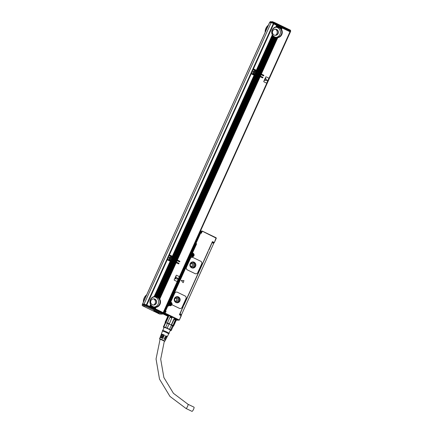 <?xml version="1.0" encoding="UTF-8"?>
<svg xmlns="http://www.w3.org/2000/svg" width="433" height="433" viewBox="0 0 433 433"><rect width="100%" height="100%" fill="white"/><g stroke="black" fill="none" stroke-linecap="round" stroke-linejoin="round"><path stroke-width="0.65" d="M168.015 315.657A4.79 0.514 24.3 0 1 167.988 315.608A4.79 0.514 24.3 0 1 167.988 315.549L168.058 315.392A4.893 0.525 -155.7 0 0 167.928 315.424A4.893 0.525 -155.7 0 0 167.912 315.468L168.226 316.177M167.988 315.549A4.79 0.514 24.3 0 1 168.269 315.5M168.313 315.998A4.72 0.503 24.3 0 1 168.026 315.7A4.72 0.503 24.3 0 1 168.54 315.63M176.626 319.478A4.72 0.503 24.3 0 1 176.577 319.559A4.72 0.503 24.3 0 1 176.166 319.543M175.944 318.997A4.308 0.46 24.3 0 1 176.253 319.354L175.922 320.09M168.069 316.528L168.394 315.809A4.308 0.46 24.3 0 1 169.005 315.83M168.058 316.55A4.308 0.46 24.3 0 1 168.101 316.518A4.308 0.46 24.3 0 1 168.626 316.566L168.128 316.718A4.655 0.498 -155.7 0 0 167.652 316.685A4.655 0.498 -155.7 0 0 167.609 316.712L165.092 322.293A4.655 0.498 24.3 0 1 165.612 322.293L168.128 316.718M172.637 325.816A4.308 0.46 24.3 0 1 173.119 326.287L172.54 325.751L172.962 325.551L175.435 319.619A4.308 0.46 24.3 0 0 174.028 318.802L171.23 324.999A4.308 0.46 24.3 0 0 169.276 324.057L171.76 318.049A4.655 0.498 -155.7 0 0 169.963 317.308L170.099 317.037A4.308 0.46 24.3 0 1 172.074 317.86M173.563 326.136L173.119 326.287L175.917 320.084L176.085 320.555L173.563 326.136A4.655 0.498 24.3 0 1 173.519 326.168L173.103 326.32M165.092 322.293L165.265 322.742A4.308 0.46 24.3 0 1 165.731 322.742L165.612 322.293M174.028 318.802L174.201 319.229L169.492 329.28L167.192 328.171A4.308 0.46 24.3 0 0 165.568 327.5L167.463 323.305A4.308 0.46 -155.7 0 0 167.295 323.24A4.308 0.46 -155.7 0 0 165.828 322.764L168.626 316.566M173.113 326.309L171.219 330.503L170.645 329.951L172.54 325.751A4.308 0.46 24.3 0 0 171.387 325.086L169.087 323.971A4.308 0.46 -155.7 0 1 169.276 324.057L171.76 318.049M175.479 319.971A4.655 0.498 -155.7 0 0 174.201 319.229M165.568 327.5L163.836 326.942A4.308 0.46 24.3 0 0 163.371 326.937L163.939 327.494L163.371 326.937L165.265 322.742M167.192 328.171L169.087 323.971A4.308 0.46 24.3 0 0 167.463 323.305L165.731 322.742L163.836 326.942M167.295 323.24L169.963 317.308M167.447 322.888A4.655 0.498 24.3 0 1 169.243 323.63M171.679 324.81A4.655 0.498 24.3 0 1 172.962 325.551M164.015 327.667A4.038 0.433 24.3 0 1 163.593 327.321A4.038 0.433 24.3 0 1 165.552 327.694A4.038 0.433 24.3 0 1 169.828 329.686A4.038 0.433 24.3 0 1 170.791 330.568A4.038 0.433 24.3 0 1 170.25 330.482M169.492 329.28A4.308 0.46 24.3 0 1 170.072 329.6A4.308 0.46 24.3 0 1 170.645 329.951M171.219 330.503A4.308 0.46 24.3 0 1 171.132 330.541L170.791 330.568M162.765 330.439L164.112 327.456A3.421 0.368 24.3 0 1 165.016 327.597A3.421 0.368 24.3 0 1 168.491 329.058A3.421 0.368 24.3 0 1 170.348 330.271L169 333.253M162.521 330.482A3.626 0.39 24.3 0 1 163.485 330.623A3.626 0.39 24.3 0 1 167.214 332.192A3.626 0.39 24.3 0 1 169.13 333.464L168.664 334A3.421 0.368 24.3 0 1 168.659 334A3.421 0.368 24.3 0 0 166.819 332.782A3.421 0.368 24.3 0 0 163.338 331.315A3.421 0.368 24.3 0 0 162.429 331.18A3.421 0.368 24.3 0 1 162.429 331.18L162.521 330.482M160.031 339.261A2.907 0.314 24.3 0 1 159.539 338.828A2.907 0.314 24.3 0 1 160.313 338.947A2.907 0.314 24.3 0 1 163.268 340.192A2.907 0.314 24.3 0 1 164.838 341.22A2.907 0.314 24.3 0 1 164.28 341.166M159.539 338.828L160.021 337.556A2.993 0.319 24.3 0 1 160.816 337.675A2.993 0.319 24.3 0 1 162.895 338.498L163.187 337.875L160.881 337.275M160.827 337.399A3.036 0.325 24.3 0 1 160.264 336.917A3.036 0.325 24.3 0 1 161.071 337.036A3.036 0.325 24.3 0 1 163.187 337.875M160.264 336.917L160.551 336.149A3.085 0.33 24.3 0 1 161.368 336.273A3.085 0.33 24.3 0 1 163.533 337.134L163.826 336.511L161.493 335.911M161.433 336.046A3.128 0.336 24.3 0 1 160.795 335.515A3.128 0.336 24.3 0 1 161.623 335.64A3.128 0.336 24.3 0 1 163.826 336.511M160.795 335.515L161.081 334.747A3.183 0.341 24.3 0 1 161.926 334.877A3.183 0.341 24.3 0 1 164.177 335.77L164.47 335.147L162.11 334.547M162.045 334.698A3.226 0.346 24.3 0 1 161.325 334.114A3.226 0.346 24.3 0 1 162.18 334.238A3.226 0.346 24.3 0 1 164.47 335.147M164.838 341.22L165.476 340.019A2.993 0.319 24.3 0 0 164.096 339.077L164.383 338.454A3.036 0.325 24.3 0 1 165.796 339.412L166.18 338.693A3.085 0.33 24.3 0 0 164.735 337.713L165.027 337.09A3.128 0.336 24.3 0 1 166.499 338.092L166.878 337.367A3.183 0.341 24.3 0 0 165.374 336.349L165.666 335.727A3.226 0.346 24.3 0 1 167.198 336.766A3.226 0.346 24.3 0 1 166.348 336.63A3.226 0.346 24.3 0 1 166.283 336.609M165.796 339.412A3.036 0.325 24.3 0 1 165.065 339.31M166.499 338.092A3.128 0.336 24.3 0 1 165.671 337.962M164.989 337.172L165.736 337.827M165.179 339.05L164.345 338.536L165.119 339.191M160.069 339.163L164.329 341.052M165.623 335.819L166.353 336.463M163.977 335.77L164.259 335.147M163.36 337.134L163.642 336.511M162.748 338.498L163.024 337.875L160.941 337.139M213.696 242.734L214.113 242.426L212.435 241.614L179.408 314.769L181.086 315.581L181.146 315.273L179.533 314.493L181.146 315.273A0.341 0.33 90.2 0 1 181.303 315.706L179.338 320.063L176.063 320.214M187.998 404.265A2.327 0.541 -64.2 0 1 187.581 406.365A2.327 0.541 -64.2 0 1 185.974 408.454L191.965 411.35A2.327 0.541 -64.2 0 0 193.573 409.255A2.327 0.541 -64.2 0 0 193.989 407.161L187.998 404.265L173.444 393.332L163.88 377.549L160.697 359.195L164.372 340.944M194.753 244.602L194.964 244.125L195.965 244.277L192.046 252.953L192.858 253.576L193.086 253.262A1.846 1.786 -89.8 0 1 193.952 255.719A1.846 1.786 -89.8 0 1 191.575 256.612L190.644 256.055L169.931 301.931L170.748 302.548L170.975 302.239A1.846 1.786 -89.8 0 1 171.187 302.364A0.682 0.66 -89.8 0 1 170.943 301.498L174.678 293.233A2.051 1.986 -89.8 0 1 176.502 292.048M180.236 308.534A2.051 1.986 -89.8 0 1 179.386 308.339L179.424 308.339A2.051 1.986 90.2 0 0 182.06 307.349L185.979 298.673A2.051 1.986 90.2 0 0 185.021 295.945L177.351 292.237A2.051 1.986 90.2 0 0 174.71 293.233L170.981 301.498A0.682 0.66 90.2 0 0 171.219 302.364A1.846 1.786 90.2 0 1 172.015 304.215A0.682 0.66 90.2 0 0 172.388 304.946L179.424 308.339M171.219 302.364L171.187 302.364A1.846 1.786 -89.8 0 1 171.982 304.215A0.682 0.66 -89.8 0 0 172.356 304.946L179.386 308.339M181.21 280.384L183.976 280.616L181.2 280.384L183.148 282.706L183.976 280.616L183.148 282.706M195.927 273.818L195.895 273.818A2.051 1.986 -89.8 0 1 195.061 273.624L187.392 269.921A2.051 1.986 -89.8 0 1 186.434 267.193L190.352 258.512A2.051 1.986 -89.8 0 1 192.176 257.326L192.192 257.326A2.051 1.986 90.2 0 0 190.39 258.512L186.471 267.193A2.051 1.986 90.2 0 0 187.429 269.921L195.099 273.624A2.051 1.986 90.2 0 0 197.735 272.633L201.654 263.951A2.051 1.986 90.2 0 0 200.696 261.223L193.026 257.521A2.051 1.986 90.2 0 0 192.192 257.326M208.029 251.768L184.079 304.81M183.116 306.948L180.637 312.041M180.144 313.129L180.783 312.112M211.591 243.487L211.45 243.806M208.993 249.635L211.531 243.844M212.23 242.069L213.81 242.794L213.707 243.416L181.541 314.645L180.047 313.925L183.922 304.772M183.976 304.789L208.83 249.597M176.085 319.727L176.826 319.738L174.169 318.017L167.912 315.305A2.842 0.303 -155.7 0 0 166.7 314.672L166.099 314.38A2.842 0.303 -155.7 0 0 164.388 313.633L165.054 313.546L165.455 311.852L166.12 311.376L165.135 310.943L167.511 305.671L167.901 305.817L167.955 305.503A0.341 0.33 90.2 0 0 167.511 305.671L166.857 305.503M181.146 315.273A0.341 0.341 0 0 1 181.308 315.722L179.343 320.068L181.086 315.581M163.993 311.841L165.455 311.852L165.292 311.397L166.12 311.376L164.946 313.351M216.284 238.231L214.34 242.567L216.127 237.777L202.281 231.092L201.28 232.494L199.824 232.489M216.072 238.085L202.092 231.081M202.227 231.401L201.388 233.263L201.28 232.494L200.842 232.662A0.341 0.33 90.2 0 0 200.403 232.824L195.646 243.368L194.845 243.525M194.39 244.521L195.629 244.894L191.992 252.953L192.49 252.975L196.631 243.801L195.646 243.368A0.341 0.33 -89.8 0 0 195.803 243.822L196.631 243.801L195.965 244.277L195.803 243.822L200.842 232.662L201.388 233.263L199.673 232.824M199.765 232.624L200.706 232.629A0.341 0.341 0 0 1 200.852 232.662L200.982 232.694M191.575 256.612L190.921 255.957L192.241 256.444A1.505 1.456 -89.8 0 0 192.858 253.576L191.933 253.224L193.086 253.262M190.704 255.811L191.456 256.179A1.369 1.321 90.2 0 0 192.014 256.304L192.187 256.304A1.369 1.321 90.2 0 1 191.63 256.179L190.731 255.746L169.877 301.931L170.375 301.953L169.774 302.256M172.015 304.215L171.982 304.215A1.846 1.786 -89.8 0 1 169.46 305.59L168.794 304.929M168.865 305.297L168.502 306.104L168.394 305.341L167.782 305.335A0.341 0.33 -89.8 0 1 167.674 305.471M164.199 311.392L165.52 311.083L167.901 305.817L168.502 306.104L167.955 305.503A0.341 0.341 0 0 0 167.815 305.471L167.203 305.471A0.341 0.33 90.2 0 0 166.9 305.666M180.047 313.925L179.619 314.537M213.826 242.799L212.332 242.074L209.009 249.776M167.896 315.922L166.683 315.3L166.857 315.078M163.322 313.487L163.257 313.627A2.842 0.303 -155.7 0 0 164.648 314.374L165.249 314.667A2.842 0.303 -155.7 0 0 166.683 315.3M166.932 315.619L165.314 314.834L166.862 315.619M167.966 315.235L169.043 315.603L167.966 315.235M167.398 315.316L168.004 315.641M164.156 313.524L167.787 315.262A2.566 0.276 -155.7 0 0 167.798 315.24A2.566 0.276 -155.7 0 0 167.798 315.246A2.668 0.287 -155.7 0 0 167.825 315.256M164.524 312.047L164.183 313.541L164.112 313.086L164.892 313.091M199.922 232.277L200.528 232.304L201.064 231.254L201.843 231.254M167.355 304.399L169.346 305.151A1.369 1.321 90.2 0 0 169.985 305.281M190.596 256.055L190.91 255.957M178.445 296.924A3.08 2.977 90.2 0 0 174.282 299.041A3.08 2.977 90.2 0 0 177.173 302.791A3.08 2.977 90.2 0 0 178.445 296.924M164.529 312.031L164.096 312.031L164.475 312.133M194.125 262.203A3.08 2.977 90.2 0 0 189.957 264.319A3.08 2.977 90.2 0 0 192.853 268.076A3.08 2.977 90.2 0 0 194.125 262.203M181.118 315.256L181.541 314.645M164.226 312.837L164.296 313.292L164.226 312.837M162.943 312.859L163.203 313.286M165.309 314.834L166.846 315.495M167.468 314.856L168.973 315.533M162.954 312.832L163.257 313.286M200.95 231.498L201.302 231.336L200.95 231.498M169.898 305.281L170.072 305.281A1.369 1.321 90.2 0 1 169.519 305.151L167.382 304.345M170.072 305.281A1.369 1.321 90.2 0 0 170.64 302.672L169.741 302.239L169.877 301.931M192.187 256.304A1.369 1.321 90.2 0 0 192.75 253.7L191.851 253.262L191.992 252.953M177.151 302.791A3.08 2.977 90.2 0 0 178.396 296.924A3.08 2.977 90.2 0 0 177.173 296.632M167.815 304.264L167.284 304.426M192.826 268.07A3.08 2.977 90.2 0 0 194.071 262.203A3.08 2.977 90.2 0 0 192.847 261.916M200.003 232.088L200.555 232.223M178.255 297.233A2.739 2.647 90.2 0 0 174.553 299.111A2.739 2.647 90.2 0 0 177.124 302.45A2.739 2.647 90.2 0 0 178.255 297.233M193.93 262.512A2.739 2.647 90.2 0 0 190.228 264.395A2.739 2.647 90.2 0 0 192.799 267.729A2.739 2.647 90.2 0 0 193.93 262.512M200.024 232.045A2.566 0.276 24.3 0 1 200.566 232.202M176.713 302.413A2.739 2.647 90.2 0 0 176.734 297.006M164.399 312.296A2.566 0.276 -155.7 0 0 163.858 312.144M192.387 267.697A2.739 2.647 90.2 0 0 192.409 262.29M200.474 231.054A2.566 0.276 24.3 0 1 201.064 231.227M177.027 298.126A1.743 1.689 90.2 0 0 174.667 299.327A1.743 1.689 90.2 0 0 176.307 301.455A1.743 1.689 90.2 0 0 177.027 298.126M163.495 312.821L163.36 313.124A2.566 0.276 -155.7 0 1 164.037 313.319M192.701 263.41A1.743 1.689 90.2 0 0 190.341 264.612A1.743 1.689 90.2 0 0 191.981 266.733A1.743 1.689 90.2 0 0 192.701 263.41M175.641 301.308A1.743 1.689 90.2 0 0 175.657 298.104M191.321 266.593A1.743 1.689 90.2 0 0 191.332 263.383M201.123 231.125L200.419 231.043M192.474 254.718L192.918 255.378L192.458 255.178L191.884 255.562L192.068 255.161L191.597 254.745L192.501 254.198L192.847 255.346M192.561 254.718L192.745 254.312M170.358 303.695L170.802 304.356L170.348 304.15L169.774 304.54L169.595 303.473L170.055 303.674L170.391 303.176L170.732 304.323M170.445 303.695L170.629 303.289M163.425 313.308L146.906 305.119L146.018 304.772L145.737 305.389L146.386 305.633L146.668 305.016M167.609 315.327L166.84 314.737M163.23 313.4L167.56 315.262M167.382 315.327L163.257 313.335M192.414 255.183L192.057 255.643M191.695 254.528L192.128 254.696M170.299 304.161L169.942 304.621M169.584 303.506L170.012 303.668M163.198 312.588L290.002 31.75L282.148 27.961L281.499 29.401A5.472 5.293 -89.8 0 1 277.759 37.682L261.337 74.054L263.675 75.185A0.341 0.33 -89.8 0 1 263.535 75.835A0.341 0.33 -89.8 0 1 263.394 75.802L261.056 74.676L260.412 76.1L262.75 77.231A0.341 0.33 -89.8 0 1 262.609 77.88A0.341 0.33 -89.8 0 1 262.474 77.848L260.136 76.722L177.362 260.038L179.7 261.169A0.341 0.33 -89.8 0 1 179.56 261.819A0.341 0.33 -89.8 0 1 179.419 261.786L177.081 260.661L176.437 262.084L178.775 263.215A0.341 0.33 -89.8 0 1 178.634 263.865A0.341 0.33 -89.8 0 1 178.493 263.832L176.161 262.707L159.734 299.079A5.472 5.293 -89.8 0 1 155.994 307.36L155.344 308.799L162.651 312.393M266.484 83.039L266.522 83.039A0.341 0.33 -89.8 0 1 266.349 83.006L266.382 83.006A0.341 0.33 90.2 0 0 266.82 82.838L268.779 78.497A0.341 0.33 90.2 0 0 268.622 78.043L266.225 76.89A0.341 0.33 90.2 0 0 265.786 77.052L263.827 81.393A0.341 0.33 90.2 0 0 263.984 81.848L266.382 83.006M266.051 76.858L266.084 76.858A0.341 0.33 -89.8 0 0 265.748 77.052L263.789 81.393A0.341 0.33 -89.8 0 0 263.951 81.848L266.349 83.006M176.913 281.423L176.945 281.423A0.341 0.33 -89.8 0 1 176.772 281.39L176.81 281.39A0.341 0.33 90.2 0 0 177.249 281.223L179.208 276.887A0.341 0.33 90.2 0 0 179.051 276.433L176.653 275.274A0.341 0.33 90.2 0 0 176.209 275.437L174.25 279.778A0.341 0.33 90.2 0 0 174.412 280.232L176.81 281.39M176.48 275.242L176.512 275.242A0.341 0.33 -89.8 0 0 176.177 275.437L174.218 279.778A0.341 0.33 -89.8 0 0 174.375 280.232L176.772 281.39M290.002 31.75L290.359 31.977L163.55 312.794M273.353 23.793L273.743 23.902L253.451 68.847L253.072 68.706L273.483 23.485L286.018 29.828M261.337 74.054L257.197 72.067L273.315 36.204A5.472 5.293 -89.8 0 1 272.974 35.831L257.072 71.05L272.79 35.593A5.472 5.293 -89.8 0 1 272.487 35.138L256.341 70.243L272.325 34.846A5.472 5.293 -89.8 0 1 275.908 26.911L276.774 25.379L273.743 23.902M276.774 25.379L276.227 26.851A5.472 5.293 -89.8 0 1 276.763 26.797L277.055 26.792A5.472 5.293 -89.8 0 1 277.553 26.824L277.829 26.862A5.472 5.293 -89.8 0 1 278.295 26.96L278.554 27.035A5.472 5.293 -89.8 0 1 278.993 27.198L279.231 27.306A5.472 5.293 -89.8 0 1 279.642 27.528L279.935 26.889L279.512 26.689L279.231 27.306M277.434 25.693L276.941 26.792L277.434 25.693L276.876 25.417M277.715 26.846L278.094 26.012L277.537 25.731M278.094 26.012L277.829 26.862M278.446 27.008L278.755 26.332L278.197 26.05M278.755 26.332L278.554 27.035M279.133 27.268L279.415 26.651L278.852 26.37M280.07 26.97L279.778 27.625L279.989 26.927M280.73 27.284L280.465 28.134L280.73 27.284L280.173 27.008M281.39 27.604L281.012 28.702L281.39 27.604L280.833 27.322M281.499 29.401L282.051 27.923L281.493 27.642M279.87 27.674A5.472 5.293 -89.8 0 1 280.254 27.956L280.649 27.247M280.465 28.134A5.472 5.293 -89.8 0 1 280.817 28.486L281.304 27.566M281.012 28.702A5.472 5.293 -89.8 0 1 281.331 29.13L281.964 27.88M277.759 37.682L277.45 37.72A5.472 5.293 -89.8 0 1 276.931 37.741L276.644 37.731A5.472 5.293 -89.8 0 1 276.157 37.671L275.891 37.622A5.472 5.293 -89.8 0 1 275.437 37.498L275.182 37.411A5.472 5.293 -89.8 0 1 274.755 37.227L258.701 72.782M276.914 26.792A5.472 5.293 -89.8 0 1 281.991 33.422A5.472 5.293 -89.8 0 1 276.882 37.741M257.197 72.067L263.502 75.18A0.341 0.33 -89.8 0 1 263.448 75.824M256.217 74.075L257.002 72.728L256.217 74.075L255.697 73.832L256.217 72.306A0.341 0.33 -89.8 0 1 256.163 71.932L256.401 71.407A0.341 0.33 -89.8 0 0 256.298 70.985L253.17 69.469L251.492 73.188L254.436 74.622L254.907 73.583L254.382 74.584M257.002 72.728L257.521 72.966L256.877 74.395L256.358 74.151M256.877 74.395L257.521 72.966M257.662 73.047L258.182 73.285L257.538 74.709L257.018 74.471M257.538 74.709L258.182 73.285M258.322 73.361L258.842 73.605L258.198 75.028L257.678 74.79M258.198 75.028L258.842 73.605M258.983 73.68L259.502 73.924L258.858 75.347L258.339 75.109M258.858 75.347L259.502 73.924M259.638 74L260.157 74.238L259.513 75.667L258.994 75.429M259.513 75.667L260.157 74.238M260.298 74.319L260.818 74.557L260.173 75.986L259.654 75.743M260.173 75.986L260.818 74.557M256.341 72.408L256.861 72.647M256.298 70.985L255.714 72.284A1.434 1.391 -89.8 0 1 255.21 73.394L254.626 74.692A0.341 0.33 -89.8 0 0 255.005 74.508L255.243 73.978A0.341 0.33 -89.8 0 1 255.54 73.783L255.697 73.832M262.75 77.231L255.502 73.816A0.341 0.33 90.2 0 0 255.454 73.794M262.577 77.226A0.341 0.33 -89.8 0 1 262.522 77.87M256.076 74.774L256.596 75.012L173.828 258.333L173.308 258.095L255.941 74.692L173.168 258.014L172.751 257.9L179.527 261.169A0.341 0.33 -89.8 0 1 179.473 261.808M173.828 258.333L256.596 75.012M256.737 75.093L257.256 75.331L174.488 258.653L173.969 258.409M174.488 258.653L257.256 75.331M257.397 75.407L257.916 75.651L175.143 258.966L174.623 258.728M175.143 258.966L257.916 75.651M258.057 75.726L258.577 75.97L175.803 259.286L175.284 259.048M175.803 259.286L258.577 75.97M258.718 76.046L259.237 76.284L176.464 259.605L175.944 259.367M176.464 259.605L259.237 76.284M259.372 76.365L259.892 76.603L177.124 259.924L176.604 259.686M177.124 259.924L259.892 76.603M255.941 74.692L255.427 74.795A1.028 0.99 90.2 0 1 254.609 75.385M172.242 260.06L173.027 258.712L172.242 260.06L171.722 259.822L172.242 258.29A0.341 0.33 -89.8 0 1 172.188 257.922L172.426 257.391A0.341 0.33 -89.8 0 0 172.323 256.975L169.195 255.454L167.517 259.172L170.461 260.606L170.835 259.621A1.434 1.391 -89.8 0 1 168.962 258.366A1.434 1.391 -89.8 0 1 171.657 257.797L172.085 256.85M173.027 258.712L173.546 258.95L172.902 260.379L172.383 260.141M172.902 260.379L173.546 258.95M173.687 259.031L174.207 259.27L173.563 260.698L173.043 260.455M173.563 260.698L174.207 259.27M174.347 259.351L174.867 259.589L174.223 261.012L173.703 260.774M174.223 261.012L174.867 259.589M175.002 259.665L175.522 259.908L174.878 261.332L174.358 261.094M174.878 261.332L175.522 259.908M175.663 259.984L176.182 260.228L175.538 261.651L175.019 261.413M175.538 261.651L176.182 260.228M176.323 260.303L176.843 260.542L176.199 261.97L175.679 261.732M176.199 261.97L176.843 260.542M172.366 258.393L172.886 258.636M172.323 256.975L171.739 258.274A1.434 1.391 -89.8 0 1 171.235 259.383L170.651 260.682A0.341 0.33 -89.8 0 0 171.024 260.493L171.262 259.962A0.341 0.33 -89.8 0 1 171.565 259.768L171.722 259.822M178.775 263.215L171.528 259.8A0.341 0.33 90.2 0 0 171.479 259.778M178.602 263.215A0.341 0.33 -89.8 0 1 178.548 263.854M170.634 261.37A1.028 0.99 90.2 0 0 171.452 260.78L171.966 260.682L155.788 296.502L172.101 260.758L172.621 260.996L156.789 296.713A5.472 5.293 -89.8 0 1 157.228 296.876L157.466 296.989A5.472 5.293 -89.8 0 1 157.877 297.206L173.942 261.635L157.877 297.206M156.681 296.692L172.621 260.996M172.762 261.077L173.281 261.315L157.228 296.876M157.368 296.951L173.281 261.315M173.422 261.397L173.942 261.635M174.082 261.711L158.105 297.352L173.996 261.673M174.18 261.749L174.602 261.954L158.489 297.633A5.472 5.293 -89.8 0 0 158.105 297.352M174.743 262.03L158.7 297.812L174.602 261.954M174.84 262.068L175.262 262.274L159.052 298.164A5.472 5.293 -89.8 0 0 158.7 297.812M175.397 262.349L159.247 298.386L175.262 262.274M175.5 262.387L175.917 262.587L159.566 298.808A5.472 5.293 -89.8 0 0 159.247 298.386M159.734 299.079L175.917 262.587M155.994 307.36L155.685 307.398A5.472 5.293 -89.8 0 1 155.166 307.419L154.879 307.408A5.472 5.293 -89.8 0 1 154.397 307.349L154.126 307.3A5.472 5.293 -89.8 0 1 153.672 307.176L153.417 307.089A5.472 5.293 -89.8 0 1 152.99 306.905L152.708 307.527L155.344 308.799M155.149 296.475A5.472 5.293 -89.8 0 1 160.226 303.1A5.472 5.293 -89.8 0 1 155.117 307.419M159.079 310.997L158.245 310.553M159.923 311.403L162.586 312.529M152.524 307.446L152.752 306.786L152.708 307.527M152.47 307.408L151.951 307.17L152.259 306.494L152.048 307.208M151.864 307.127L152.129 306.385L151.951 307.17M151.81 307.094L151.29 306.851L151.669 306.017L151.393 306.889M151.204 306.813L151.555 305.882L151.29 306.851M151.149 306.775L150.63 306.532L151.128 305.433L150.733 306.569M150.549 306.494L151.025 305.27L150.63 306.532M150.495 306.456L149.975 306.218L150.646 304.724L150.072 306.25M149.888 306.174L150.56 304.523L149.975 306.218M149.834 306.136L158.348 310.331L158.234 310.585M170.413 260.655L167.517 259.172M255.697 74.579L255.6 74.795A1.028 0.99 -89.8 0 1 255.172 75.266L173.097 257.034A1.028 0.99 -89.8 0 1 173.027 257.684L172.751 257.9M172.848 257.678A1.028 0.99 90.2 0 0 172.372 256.314L169 254.669L172.421 256.266L254.101 75.207L251.21 73.81L169.476 254.837M254.388 74.671L251.492 73.188M257.072 71.05A1.028 0.99 -89.8 0 1 257.002 71.694L256.726 71.91M256.829 71.694A1.028 0.99 90.2 0 0 256.347 70.33L253.072 68.706M276.638 25.298L275.908 26.911M256.341 70.243L253.451 68.847M277.293 25.617L276.763 26.797M277.954 25.937L277.553 26.824M278.614 26.256L278.295 26.96M279.274 26.57L278.993 27.198M279.935 26.889L279.642 27.528M280.589 27.209L280.254 27.956M281.25 27.528L280.817 28.486M281.91 27.847L281.331 29.13M277.45 37.72L261.099 73.94M276.931 37.741L260.677 73.734M276.644 37.731L260.439 73.621M276.157 37.671L260.022 73.415M275.891 37.622L259.778 73.301M275.437 37.498L259.362 73.101M275.182 37.411L259.118 72.982M273.358 36.269L273.521 36.399A5.472 5.293 -89.8 0 0 273.894 36.708L274.116 36.859A5.472 5.293 -89.8 0 0 274.517 37.103L274.755 37.227M272.325 34.846L272.487 35.138M278.917 27.615A5.131 4.963 90.2 0 0 271.978 31.144A5.131 4.963 90.2 0 0 276.801 37.4A5.131 4.963 90.2 0 0 278.917 27.615M273.315 36.204L257.142 72.03M273.521 36.399L257.381 72.143M273.894 36.708L257.803 72.349M274.116 36.859L258.041 72.463M274.517 37.103L258.463 72.663M256.444 72.446L255.8 73.87M260.401 74.357L259.757 75.78M259.74 74.038L259.096 75.461M259.08 73.718L258.436 75.147M258.42 73.399L257.776 74.828M257.759 73.085L257.115 74.508M257.105 72.766L256.46 74.189M255.54 73.783A0.341 0.33 -89.8 0 1 255.546 73.783L256.217 72.306M256.179 74.812L173.406 258.128M259.475 76.403L176.702 259.719M258.815 76.084L176.042 259.405M258.155 75.764L175.387 259.086M257.5 75.445L174.726 258.766M256.839 75.131L174.066 258.447M172.469 258.431L171.825 259.86M176.42 260.341L175.782 261.765M175.766 260.022L175.121 261.451M175.105 259.703L174.461 261.131M174.445 259.389L173.801 260.812M173.785 259.069L173.14 260.493M173.124 258.75L172.486 260.173M171.565 259.768A0.341 0.33 -89.8 0 1 171.571 259.768L172.242 258.29M172.204 260.796L156.064 296.54A5.472 5.293 -89.8 0 1 156.529 296.643M171.722 260.563L171.625 260.78A1.028 0.99 -89.8 0 1 171.192 261.251L155.29 296.475A5.472 5.293 -89.8 0 1 155.788 296.502M173.519 261.435L157.466 296.989M172.864 261.115L156.789 296.713M155.685 307.398L155.106 308.686M155.166 307.419L154.689 308.48M154.879 307.408L154.446 308.366M154.397 307.349L154.029 308.161M154.126 307.3L153.791 308.047M153.672 307.176L153.369 307.847M153.417 307.089L153.13 307.728M152.752 306.786A5.472 5.293 -89.8 0 1 152.351 306.542M152.129 306.385A5.472 5.293 -89.8 0 1 151.756 306.077M151.555 305.882A5.472 5.293 -89.8 0 1 151.209 305.509M151.025 305.27A5.472 5.293 -89.8 0 1 150.722 304.816M150.56 304.523A5.472 5.293 -89.8 0 1 154.143 296.589L154.462 296.529A5.472 5.293 -89.8 0 1 154.998 296.481L170.851 261.364A1.028 0.99 -89.8 0 1 170.369 261.305L154.143 296.589M157.152 297.298A5.131 4.963 90.2 0 0 150.213 300.827A5.131 4.963 90.2 0 0 155.036 307.078A5.131 4.963 90.2 0 0 157.152 297.298M161.763 312.29L161.433 312.063M170.126 261.191L167.235 259.795L146.944 304.74M166.84 259.686L167.235 259.795M267.372 80.603L265.656 78.514L264.909 80.397L267.388 80.603L264.92 80.397L265.656 78.514M176.085 276.898L175.343 278.782L177.914 278.755L176.085 276.898L175.338 278.782L177.817 278.987M290.44 31.641L273.986 23.658L274.5 22.478L290.359 30.131L290.505 30.878L274.268 23.041L274.473 22.467L290.31 30.115L290.716 31.024L290.446 31.631L288.871 31.203M273.986 23.658L273.483 23.485M256.964 70.801L256.937 70.709A1.028 0.99 -89.8 0 0 256.58 70.362M251.113 73.047L252.78 69.361M253.051 68.739L252.785 69.323L253.17 69.469M255.172 75.266L254.826 75.38A1.028 0.99 -89.8 0 1 254.344 75.32L254.16 75.245M169.097 254.696L250.821 73.702M250.831 73.67L251.21 73.81M173.097 257.034L172.962 256.693A1.028 0.99 -89.8 0 0 172.605 256.347L172.529 256.32M167.138 259.031L168.8 255.346M169.076 254.723L168.81 255.313L169.195 255.454M146.137 304.816L144.081 304.069L271.161 22.613L273.223 23.36M272.79 35.593L256.937 70.709M276.102 37.346A5.131 4.963 90.2 0 0 276.14 27.182M170.369 261.305L154.462 296.529M170.851 261.364L154.998 296.481M154.337 307.024A5.131 4.963 90.2 0 0 154.375 296.865M255.714 72.284L255.632 71.813A1.434 1.391 -89.8 0 0 252.937 72.381A1.434 1.391 -89.8 0 0 254.317 73.729A1.434 1.391 90.2 0 0 255.676 72.197A1.434 1.391 90.2 0 0 254.312 70.855M254.81 73.637A1.434 1.391 -89.8 0 1 254.317 73.729M256.06 70.866L255.632 71.813M255.21 73.394L254.907 73.583M254.826 75.38L172.962 256.693M254.344 75.32L172.605 256.347M254.101 75.207L172.366 256.233M171.739 258.274L171.657 257.797M170.835 259.621L170.407 260.569M171.235 259.383L170.932 259.567M271.161 22.613L269.515 22.63L142.5 304.193M144.081 304.069L142.435 304.09M142.587 304.123L142.246 304.762L142.587 304.123L144.238 304.128L146.018 304.772M275.236 29.19A3.08 2.977 -89.8 0 1 278.403 32.172A3.08 2.977 -89.8 0 1 275.415 35.338A3.08 2.977 -89.8 0 1 272.449 32.351A3.08 2.977 -89.8 0 1 275.236 29.19M170.326 259.713A1.434 1.391 90.2 0 0 171.701 258.187A1.434 1.391 90.2 0 0 170.337 256.839M153.471 298.867A3.08 2.977 -89.8 0 1 156.638 301.85A3.08 2.977 -89.8 0 1 153.65 305.016A3.08 2.977 -89.8 0 1 150.684 302.034A3.08 2.977 -89.8 0 1 153.471 298.867M274.473 22.467L273.921 22.256A0.682 0.357 110.5 0 0 273.38 22.695L274.029 22.938L273.753 23.555M275.356 35.333A3.421 3.307 90.2 0 0 275.377 29.184M143.101 306.012L159.555 314.044L162.11 314.049L146.294 306.418L146.906 305.119M145.997 304.762L145.737 305.389A0.682 0.357 -69.5 0 0 145.759 306.218L146.294 306.418L146.625 305.736L162.862 313.579L163.144 312.956M143.447 306.207A0.682 0.579 124.2 0 1 143.345 306.153L159.571 314.055L162.424 314.114L162.11 314.049L163.089 313.719L163.355 313.102M162.11 314.049L163.073 313.719L163.365 313.097M153.591 305.016A3.421 3.307 90.2 0 0 153.612 298.867M275.307 35.338A3.08 2.977 90.2 0 0 278.192 32.221A3.08 2.977 90.2 0 0 275.334 29.184M254.295 70.92L254.274 70.92A1.369 1.321 90.2 0 0 252.953 72.376A1.369 1.321 90.2 0 0 254.274 73.659A1.369 1.321 90.2 0 0 255.611 72.203A1.369 1.321 90.2 0 0 254.295 70.92A1.369 1.321 90.2 0 0 252.969 72.376A1.369 1.321 90.2 0 0 254.285 73.659L254.263 73.659M170.321 256.91L170.299 256.91A1.369 1.321 90.2 0 0 168.973 258.36A1.369 1.321 90.2 0 0 170.299 259.643A1.369 1.321 90.2 0 0 171.636 258.192A1.369 1.321 90.2 0 0 170.321 256.91A1.369 1.321 90.2 0 0 168.994 258.366A1.369 1.321 90.2 0 0 170.31 259.643L170.288 259.643M153.542 305.016A3.08 2.977 90.2 0 0 156.427 301.904A3.08 2.977 90.2 0 0 153.569 298.862M268.379 25.146A8.757 8.465 90.2 0 0 265.126 32.361M155.75 311.96A3.009 0.325 24.3 0 1 153.802 310.699A3.009 0.325 24.3 0 1 157.287 311.966A3.009 0.325 24.3 0 1 159.257 313.162A3.009 0.325 24.3 0 1 155.75 311.96M146.614 294.824A8.757 8.465 90.2 0 0 143.361 302.039M268.26 25.412A8.757 8.465 90.2 0 0 265.31 31.945M146.495 295.09A8.757 8.465 90.2 0 0 143.545 301.622M255.064 72.517L254.658 72.371A0.341 0.33 90.2 0 1 254.501 71.916L254.604 71.916A0.341 0.33 90.2 0 0 254.766 72.371L255.064 72.517L254.653 72.62A0.341 0.33 90.2 0 0 254.214 72.782L254.074 73.09L253.971 72.668A0.341 0.33 90.2 0 0 253.814 72.214L253.624 71.818L253.927 71.965A0.341 0.33 90.2 0 0 254.366 71.797L254.485 71.532M254.604 71.916L254.745 71.607M171.089 258.501L170.683 258.355A0.341 0.33 90.2 0 1 170.526 257.9L170.629 257.9A0.341 0.33 90.2 0 0 170.786 258.355L171.089 258.501L170.678 258.604A0.341 0.33 90.2 0 0 170.239 258.766L170.099 259.08L169.996 258.653A0.341 0.33 90.2 0 0 169.839 258.198L169.536 258.052L169.947 257.949A0.341 0.33 90.2 0 0 170.391 257.787L170.51 257.516M170.629 257.9L170.77 257.592M253.927 71.965L253.608 71.862M253.987 73.053L254.106 72.782A0.341 0.33 90.2 0 1 254.409 72.587L254.512 72.587M254.501 71.916L254.642 71.602M169.947 257.949L169.633 257.846M170.012 259.037L170.131 258.766A0.341 0.33 90.2 0 1 170.434 258.571L170.537 258.571M170.526 257.9L170.662 257.592M158.705 312.983L157.515 312.155L156.297 312.15L158.884 312.918A2.566 0.276 -155.7 0 0 158.911 312.897A2.566 0.276 -155.7 0 0 158.906 312.853M156.432 311.776L156.297 312.15M154.272 310.759A2.566 0.276 -155.7 0 0 154.235 310.786A2.566 0.276 -155.7 0 0 154.235 310.818L155.517 311.771L156.827 311.652M156.735 311.776L154.305 310.997M165.282 313.232L179.127 319.917M190.975 256.325L170.375 301.953L170.975 302.239M216.3 238.215L214.34 242.567A0.341 0.33 -89.8 0 1 213.886 242.734L212.278 241.96M165.054 313.546L178.899 320.231M192.241 256.444A1.505 1.456 -89.8 0 1 191.646 256.309M171.17 303.143A1.505 1.456 90.2 0 0 170.537 302.548L170.748 302.548A1.505 1.456 -89.8 0 1 170.126 305.417A1.505 1.456 -89.8 0 1 169.53 305.287L168.805 304.935L169.46 305.59M168.394 304.718L168.394 305.341M168.134 316.388L162.97 313.893L168.134 316.388M213.707 243.416L212.208 242.691M201.28 232.494L200.842 232.662M195.034 243.362A0.341 0.33 90.2 0 0 195.191 243.817A0.341 0.33 90.2 0 1 195.353 244.272L195.169 244.677M168.08 304.68L167.317 305.471M192.133 256.439A1.505 1.456 90.2 0 0 193.28 255.719M193.286 254.166A1.505 1.456 90.2 0 0 192.653 253.576L192.609 253.63M170.494 302.602L169.768 302.169M170.023 305.417A1.505 1.456 90.2 0 0 171.165 304.697M164.405 310.937L165.135 310.943A0.341 0.33 -89.8 0 0 165.292 311.397M194.634 243.99L195.803 243.822M167.69 304.54L167.392 305.195L167.057 305.059M168.323 305.027L168.805 304.935M195.332 244.748L168.318 304.578M191.722 256.341A1.434 1.391 90.2 0 0 192.615 256.233M169.606 305.319A1.434 1.391 90.2 0 0 170.499 305.211M194.947 244.607L167.934 304.431M194.682 244.602L167.668 304.431M192.257 253.927A1.007 0.974 90.2 0 0 191.251 254.999A1.007 0.974 90.2 0 0 192.247 255.946M170.142 302.905A1.007 0.974 90.2 0 0 169.141 303.977A1.007 0.974 90.2 0 0 170.137 304.924M193.253 254.875A1.007 0.974 90.2 0 0 192.284 253.927A1.007 0.974 90.2 0 0 191.305 255.005A1.007 0.974 90.2 0 0 192.274 255.946A1.007 0.974 90.2 0 0 193.253 254.875L192.23 253.927L191.251 254.999L192.274 255.946L193.259 254.875M171.138 303.852A1.007 0.974 90.2 0 0 170.169 302.905A1.007 0.974 90.2 0 0 169.195 303.977A1.007 0.974 90.2 0 0 170.164 304.924A1.007 0.974 90.2 0 0 171.138 303.852L170.115 302.905L169.135 303.977L170.164 304.924L171.143 303.852M193.156 254.885A0.871 0.844 90.2 0 0 192.263 254.068A0.871 0.844 90.2 0 0 191.473 254.994A0.871 0.844 90.2 0 0 192.366 255.811A0.871 0.844 90.2 0 0 193.156 254.885M171.04 303.858A0.871 0.844 90.2 0 0 170.147 303.046A0.871 0.844 90.2 0 0 169.357 303.971A0.871 0.844 90.2 0 0 170.256 304.783A0.871 0.844 90.2 0 0 171.04 303.858M261.24 74.016L277.64 37.698M155.247 308.761L155.875 307.376M146.414 304.919L146.543 304.632M166.851 259.648L167.116 259.064M250.826 73.664L251.091 73.08M275.989 26.889L276.692 25.336M276.833 26.797L277.353 25.655M277.618 26.835L278.008 25.975M278.354 26.987L278.668 26.289M279.047 27.23L279.328 26.608M261.153 73.978L277.526 37.709M260.579 73.697L276.817 37.736M260.493 73.659L276.714 37.736M259.919 73.383L276.048 37.655M259.832 73.339L275.956 37.639M259.259 73.063L275.328 37.471M259.178 73.02L275.242 37.438M257.283 72.105L273.434 36.34M257.857 72.387L273.943 36.756M257.944 72.425L274.024 36.81M258.517 72.701L274.571 37.146M258.598 72.744L274.652 37.189M255.611 73.799L256.26 72.365M260.228 76.024L260.872 74.595M259.573 75.705L260.211 74.276M258.912 75.385L259.556 73.962M258.252 75.066L258.896 73.642M257.592 74.747L258.236 73.323M256.931 74.433L257.575 73.004M256.276 74.113L256.915 72.684M173.222 258.052L255.995 74.73M177.178 259.962L259.952 76.641M176.518 259.643L259.291 76.322M175.858 259.324L258.631 76.008M175.197 259.004L257.971 75.688M174.542 258.69L257.31 75.369M173.882 258.371L256.655 75.05M171.636 259.784L172.285 258.349M176.253 262.008L176.897 260.579M175.592 261.689L176.236 260.265M174.937 261.37L175.581 259.946M174.277 261.05L174.921 259.627M173.617 260.736L174.261 259.307M172.956 260.417L173.601 258.988M172.296 260.098L172.94 258.674M155.853 296.513L172.02 260.715M159.598 298.894L175.971 262.625M159.095 298.234L175.316 262.311M158.538 297.693L174.656 261.992M157.282 296.914L173.335 261.353M156.589 296.665L172.675 261.034M155.16 308.718L155.761 307.387M154.586 308.442L155.052 307.419M154.5 308.404L154.949 307.414M153.926 308.123L154.283 307.338M153.845 308.085L154.191 307.316M153.271 307.809L153.563 307.149M153.185 307.766L153.477 307.121M152.611 307.49L152.892 306.867M146.565 304.599L166.857 259.654M256.396 70.281L272.352 34.943M257.013 70.92L272.893 35.755M256.482 70.325L272.411 35.046M173.038 256.904L255.026 75.32M154.224 296.567L170.18 261.229M154.337 296.545L170.266 261.267M155.068 296.475L170.932 261.348M290.716 31.024L290.224 31.501M273.104 23.306L273.358 22.684L271.605 22.051L271.339 22.64M255.676 72.105L256.201 70.942M255.649 71.943L256.12 70.904M254.523 74.665L255.048 73.502M172.507 256.309L254.241 75.282M172.989 256.785L254.907 75.358M171.701 258.09L172.226 256.931M171.674 257.927L172.139 256.888M170.548 260.65L171.073 259.486M142.506 304.063L269.591 22.608M273.082 23.295L273.569 22.11L274.441 22.456M273.959 22.278A0.682 0.357 110.5 0 0 273.921 22.256L272.481 21.72A0.682 0.66 90.2 0 0 271.605 22.051L269.948 22.045L269.694 22.608M269.889 22.067L270.549 21.65A0.682 0.66 90.2 0 0 269.948 22.045L269.64 22.608M144.281 305.66A0.682 0.66 -89.8 0 1 143.962 304.751L142.305 304.745A0.682 0.66 -89.8 0 0 142.625 305.655L145.364 306.05L145.715 305.384L143.962 304.751L144.238 304.128M273.569 22.11L270.549 21.65M145.759 306.218L145.364 306.05M143.155 306.039L142.625 305.655M142.246 304.762C142.051 305.362 142.343 305.785 143.128 306.028L143.345 306.153A0.682 0.579 124.2 0 1 143.296 306.115M168.101 316.518L167.652 316.685M161.325 334.114L162.429 331.18M167.198 336.766L168.664 333.995M161.336 336.262L161.558 335.775M161.958 334.888L162.175 334.411M165.574 338.178L165.796 337.691M166.196 336.804L166.413 336.327M185.974 408.454L169.969 396.428L159.49 379.102L156.048 358.989L160.14 339.001M216.137 237.777L202.26 231.076M169.525 305.281L170.126 305.417M213.761 242.767L214.026 242.767A0.341 0.341 0 0 0 214.34 242.567M201.285 231.054L202.179 231.06M190.921 255.957L190.644 255.935M164.123 312.913L164.518 312.036M200.912 231.433L200.517 232.304M163.555 312.815L290.359 31.977M252.975 68.685L273.272 23.739M146.468 304.578L166.759 259.632M251.016 73.025L252.699 69.307M169 254.669L250.739 73.642M167.041 259.01L168.718 255.291M290.359 30.131L290.732 31.019L290.451 31.641M162.424 314.114L163.089 313.719"/></g></svg>
